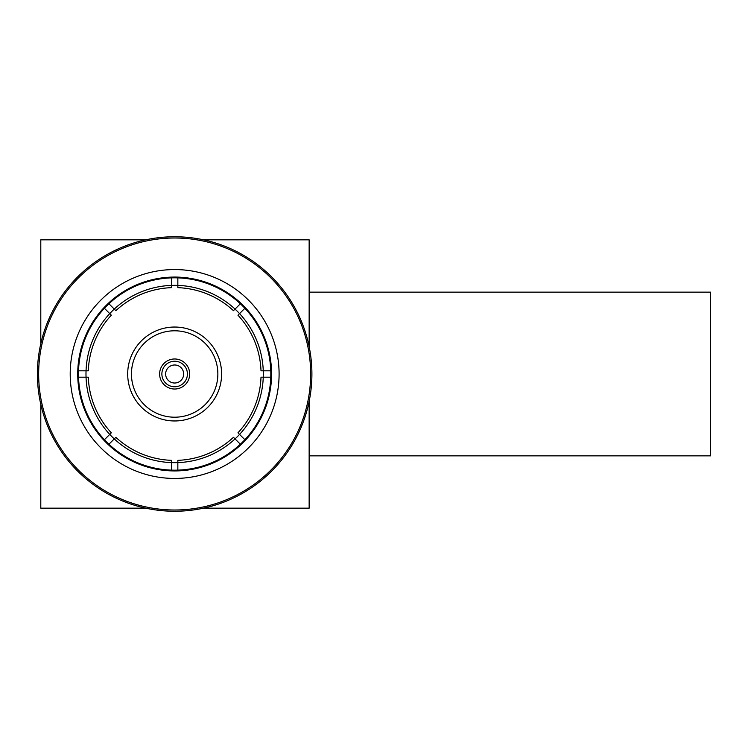 <?xml version="1.0" encoding="UTF-8"?>
<svg xmlns="http://www.w3.org/2000/svg" width="748" height="748" viewBox="0 0 748 748"><rect width="100%" height="100%" fill="white"/><g stroke="black" fill="none" stroke-linecap="round" stroke-linejoin="round"><path stroke-width="1.12" d="M165.635 374A9.013 9.013 0 0 0 174.649 383.013A9.013 9.013 0 0 0 183.671 374A9.013 9.013 0 0 0 174.649 364.987A9.013 9.013 0 0 0 165.635 374M174.649 386.772A12.772 12.772 0 0 1 161.877 374A12.772 12.772 0 0 1 174.649 361.228A12.772 12.772 0 0 1 187.421 374A12.772 12.772 0 0 1 174.649 386.772M159.623 374A15.025 15.025 0 0 0 174.649 389.025A15.025 15.025 0 0 0 189.683 374A15.025 15.025 0 0 0 174.649 358.975A15.025 15.025 0 0 0 159.623 374A15.025 15.025 0 0 0 174.649 389.025A15.025 15.025 0 0 0 189.683 374A15.025 15.025 0 0 0 174.649 358.975A15.025 15.025 0 0 0 159.623 374M309.148 292.15L710.6 292.15L710.6 455.85L309.148 455.85M233.516 310.616L233.451 310.682A86.413 86.413 0 0 0 177.846 287.653L177.846 285.39A88.666 88.666 0 0 0 171.46 285.39L171.46 287.653A86.413 86.413 0 0 0 115.847 310.682L114.257 309.092A88.666 88.666 0 0 0 109.741 313.608L111.33 315.198A86.413 86.413 0 0 0 88.301 370.802L86.048 370.802A88.666 88.666 0 0 0 109.741 434.392L111.33 432.802L109.741 434.392A88.666 88.666 0 0 0 171.46 462.61L171.46 460.347L171.46 462.61A88.666 88.666 0 0 0 177.846 462.61L177.846 460.347A86.413 86.413 0 0 0 233.451 437.318L235.05 438.908L233.451 437.318M87.198 377.198L88.301 377.198A86.413 86.413 0 0 0 111.33 432.802M115.79 437.384L115.847 437.318A86.413 86.413 0 0 0 171.46 460.347M171.46 462.18L171.46 470.127A96.174 96.174 0 0 0 240.36 444.228L235.05 438.908A88.666 88.666 0 0 0 263.259 377.198L261.005 377.198L263.259 377.198A88.666 88.666 0 0 0 263.259 370.802L261.005 370.802A86.413 86.413 0 0 0 237.967 315.198L239.566 313.608A88.666 88.666 0 0 0 177.846 285.39L177.846 287.653M238.397 433.232L237.967 432.802A86.413 86.413 0 0 0 261.005 377.198M131.452 374A43.206 43.206 0 0 0 174.649 417.206A43.206 43.206 0 0 0 217.855 374A43.206 43.206 0 0 0 174.649 330.794A43.206 43.206 0 0 0 131.452 374M221.614 374A46.965 46.965 0 0 1 174.649 420.965A46.965 46.965 0 0 1 127.693 374A46.965 46.965 0 0 1 174.649 327.035A46.965 46.965 0 0 1 221.614 374M261.005 370.802L270.776 370.802A96.174 96.174 0 0 1 270.776 377.198L263.259 377.198M237.967 432.802L244.876 439.712A96.174 96.174 0 0 0 270.776 377.198M244.876 439.712A96.174 96.174 0 0 1 240.36 444.228M115.847 437.318L108.937 444.228A96.174 96.174 0 0 0 171.46 470.127M108.937 444.228A96.174 96.174 0 0 1 104.421 439.712L109.741 434.392M88.301 377.198L78.531 377.198A96.174 96.174 0 0 0 104.421 439.712M78.531 377.198A96.174 96.174 0 0 1 78.531 370.802L88.301 370.802M70.209 374A104.44 104.44 0 0 1 174.649 269.561A104.44 104.44 0 0 1 279.098 374A104.44 104.44 0 0 1 174.649 478.44A104.44 104.44 0 0 1 70.209 374M271.58 374A96.931 96.931 0 0 0 174.649 277.069A96.931 96.931 0 0 0 77.727 374A96.931 96.931 0 0 0 174.649 470.931A96.931 96.931 0 0 0 271.58 374M37.4 374A137.249 137.249 0 0 0 174.649 511.249A137.249 137.249 0 0 0 311.907 374A137.249 137.249 0 0 0 174.649 236.751A137.249 137.249 0 0 0 37.4 374M38.653 374A135.996 135.996 0 0 0 174.649 509.996A135.996 135.996 0 0 0 310.654 374A135.996 135.996 0 0 0 174.649 238.004A135.996 135.996 0 0 0 38.653 374M263.259 370.802A88.666 88.666 0 0 0 239.566 313.608L237.967 315.198M270.776 370.802A96.174 96.174 0 0 0 244.876 308.288L239.566 313.608M233.451 310.682L240.36 303.772A96.174 96.174 0 0 0 177.846 277.873L177.846 285.39M111.33 315.198L109.741 313.608A88.666 88.666 0 0 0 86.048 370.802M109.741 313.608L104.421 308.288A96.174 96.174 0 0 0 78.531 370.802M177.846 460.347L177.846 462.61A88.666 88.666 0 0 0 235.05 438.908M177.846 462.61L177.846 470.127M171.46 287.653L171.46 277.873A96.174 96.174 0 0 0 108.937 303.772L115.847 310.682M171.46 285.39A88.666 88.666 0 0 0 114.257 309.092M104.421 308.288A96.174 96.174 0 0 1 108.937 303.772M171.46 277.873A96.174 96.174 0 0 1 177.846 277.873M240.36 303.772A96.174 96.174 0 0 1 244.876 308.288M203.549 239.828L309.148 239.828L309.148 346.642M309.148 401.358L309.148 508.173L203.549 508.173M145.757 508.173L40.794 508.173L40.794 404.35M40.794 343.65L40.794 239.828L145.757 239.828"/></g></svg>
